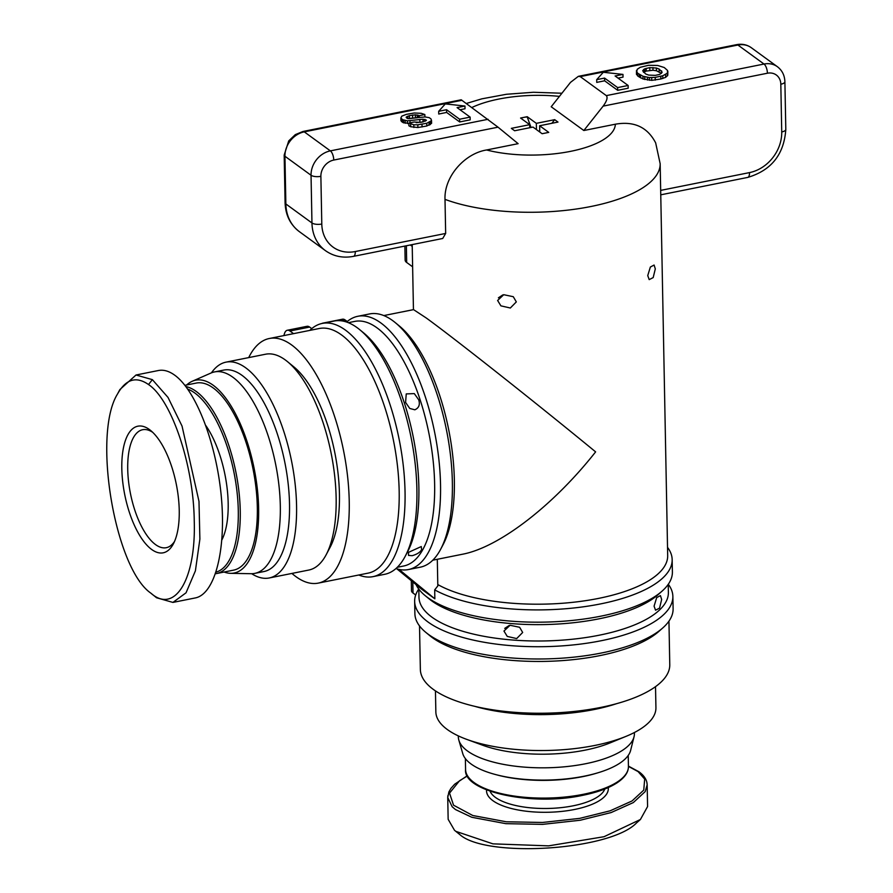 <?xml version="1.0" encoding="UTF-8"?>
<svg xmlns="http://www.w3.org/2000/svg" width="893" height="893" viewBox="0 0 893 893"><rect width="100%" height="100%" fill="white"/><g stroke="black" fill="none" stroke-linecap="round" stroke-linejoin="round"><path stroke-width="1.34" d="M184.94 385.329L196.192 383.075A95.384 38.845 78.7 0 1 257.329 507.492A95.384 38.845 78.7 0 1 233.642 570.125L216.564 573.552A95.384 38.845 -101.3 0 0 240.25 510.919A95.384 38.845 -101.3 0 0 185.911 386.569M221.899 539.852A71.172 28.989 -101.3 0 0 228.173 503.339A71.172 28.989 -101.3 0 0 205.903 425.671M150.817 593.119L156.565 597.763L172.929 602.418L186.034 592.807L195.4 570.839L199.887 539.093L198.983 501.364L182.038 426.061L168.018 397.43L152.379 379.648L136.015 375.004L119.863 389.582L117.474 394.07C125.813 379.145 136.16 375.964 148.517 384.537C171.534 399.807 193.569 464.695 194.239 520.619C196.17 579.501 174.738 614.44 150.817 593.119C114.963 568.54 92.202 434.735 117.474 394.07M172.929 602.418L195.266 597.942C214.9 594.213 226.297 550.021 221.33 496.899C216.508 443.821 196.114 390.587 174.715 375.183C169.023 371.064 163.575 369.523 158.362 370.528L136.015 375.004M174.537 541.437A60.166 24.502 78.7 0 1 166.288 547.699A60.166 24.502 78.7 0 1 155.549 544.596A60.166 24.502 78.7 0 1 127.721 469.227A60.166 24.502 78.7 0 1 142.657 429.712A60.166 24.502 78.7 0 1 152.681 432.312M179.236 510.405A64.564 26.299 -101.3 0 0 150.683 430.526A64.564 26.299 -101.3 0 0 121.816 468.591A64.564 26.299 -101.3 0 0 141.875 538.836A64.564 26.299 -101.3 0 0 173.376 543.859A64.564 26.299 -101.3 0 0 179.236 510.405M211.44 372.839A110.062 44.829 78.7 0 1 226.018 362.145L265.589 354.22A110.062 44.829 78.7 0 1 287.457 361.62A110.062 44.829 78.7 0 1 336.136 497.769A110.062 44.829 78.7 0 1 326.135 554.799A110.062 44.829 78.7 0 1 308.799 570.047L269.228 577.972A110.062 44.829 78.7 0 1 251.659 573.708M287.457 361.62L294.009 367.001A102.717 41.837 78.7 0 1 339.44 494.086A102.717 41.837 78.7 0 1 330.109 547.297L326.135 554.799M226.018 362.145A110.062 44.829 78.7 0 1 296.565 505.695A110.062 44.829 78.7 0 1 269.228 577.972M224.121 572.033A98.319 40.04 -101.3 0 0 230.64 573.328L251.056 573.708A102.717 41.837 -101.3 0 0 254.795 573.373L263.993 571.531A102.717 41.837 -101.3 0 0 289.511 504.076A102.717 41.837 -101.3 0 0 223.663 370.093L214.465 371.934A102.717 41.837 -101.3 0 0 210.882 373.073L192.196 381.289A98.319 40.04 -101.3 0 0 186.67 384.983M254.795 573.373A102.717 41.837 -101.3 0 0 280.313 505.918A102.717 41.837 -101.3 0 0 214.465 371.934M230.64 573.328A98.319 40.04 -101.3 0 0 258.635 508.441A98.319 40.04 -101.3 0 0 192.196 381.289M647.168 784.746L647.581 806.558L640.415 819.495L604.036 836.708L548.603 845.861L492.925 843.852L455.876 831.361L454.504 830.289L448.152 819.316L447.739 797.505L452.182 806.759L455.463 809.549L471.805 817.285L505.884 823.67L542.62 824.362L580.271 820.232L611.158 812.552L633.327 802.573L645.215 791.578L647.168 784.791L646.845 782.346M435.449 690.892L435.851 711.911A110.062 40.698 -1.1 0 0 466.704 739.371A110.062 40.698 -1.1 0 0 594.827 745.443A110.062 40.698 -1.1 0 0 626.149 736.312A110.062 40.698 -1.1 0 0 655.931 707.68L655.518 686.661M626.149 736.312L610.321 742.809A88.05 32.55 178.9 0 1 585.272 750.12A88.05 32.55 178.9 0 1 482.767 745.264L466.704 739.371M474.953 706.385A110.062 40.698 -1.1 0 0 594.135 709.533A110.062 40.698 -1.1 0 0 616.639 703.662M634.387 732.517L634.41 733.544A88.05 32.55 178.9 0 1 634.03 736.792A88.05 32.55 178.9 0 1 585.529 763.749A88.05 32.55 178.9 0 1 458.846 740.152A88.05 32.55 178.9 0 1 458.343 736.926L458.332 735.899M634.03 736.792L630.637 750.354A84.377 31.199 178.9 0 1 584.156 776.196A84.377 31.199 178.9 0 1 462.753 753.58L458.846 740.152M418.717 399.796C420.223 404.652 418.929 407.978 414.843 409.798L409.764 408.458L405.578 402.43L406.248 393.913L414.296 393.601L418.717 399.796M661.657 599.471L659.536 608.144L655.54 610.187L654.078 606.157L656.701 597.596L660.44 595.62L661.657 599.471M497.613 300.472L503.73 294.701L513.274 296.699L516.321 301.901L510.327 308.007L500.906 305.852L497.613 300.472M647.738 275.591L650.361 267.029L654.1 265.042L655.306 268.905L653.185 277.578L649.189 279.621L647.738 275.591M503.965 631.05L510.07 625.279L519.626 627.277L522.673 632.467L516.679 638.573L507.257 636.419L503.965 631.05M408.458 552.376L421.284 546.549L421.596 549.753C420.056 552.365 416.908 554.352 412.153 555.692L408.536 555.413L408.458 552.376M432.792 560.19L462.518 554.229C499.053 547.342 553.414 505.538 595.62 451.869C535.354 402.341 454.604 338.525 426.24 317.975L413.537 309.625L383.811 315.575M498.026 127.174L518.13 143.673L486.596 149.979C464.929 153.395 444.055 176.356 445.004 199.362L445.663 233.441L442.716 238.487L353.483 256.358A7.334 2.992 -101.3 0 0 355.302 251.536A36.691 30.641 -53.9 0 1 321.793 224.031L320.877 176.323A14.679 12.256 -53.9 0 1 333.759 160.059L498.026 127.174L461.212 99.793L302.95 131.483A7.334 2.992 78.7 0 1 304.267 131.863L461.96 100.284M437.793 584.547A124.73 46.123 -1.1 0 0 598.444 598.422A124.73 46.123 -1.1 0 0 667.685 555.625L660.161 163.709L655.663 142.891C647.492 127.141 634.052 120.912 615.355 124.205L583.832 130.512L551.204 106.758L570.527 82.357L578.351 76.34L580.227 76.608L606.325 95.618C607.91 97.549 606.86 101.043 603.143 106.122L583.832 130.512M318.254 583.118L368.195 573.116A124.73 50.801 -101.3 0 0 399.171 491.217A124.73 50.801 -101.3 0 0 319.214 328.512L269.273 338.514A124.73 50.801 78.7 0 1 349.23 501.207A124.73 50.801 78.7 0 1 318.254 583.118A124.73 50.801 78.7 0 1 291.933 573.429M419.52 625.937L420.357 669.471A124.73 46.123 -1.1 0 0 600.531 707.468A124.73 46.123 -1.1 0 0 669.772 664.682L668.946 621.148M672.864 596.435L673.11 608.702A129.139 47.742 178.9 0 1 662.807 627.913L658.833 631.429A124.73 46.123 178.9 0 1 599.538 655.674A124.73 46.123 178.9 0 1 430.013 635.827L425.916 632.456A129.139 47.742 178.9 0 1 414.888 613.67L414.653 601.402A129.139 47.742 -1.1 0 0 544.674 646.655A129.139 47.742 -1.1 0 0 672.864 596.435A129.139 47.742 -1.1 0 0 668.299 584.256M248.712 357.591A124.73 50.801 78.7 0 1 269.273 338.514M357.769 316.301L369.602 313.934A129.139 52.598 78.7 0 1 395.264 322.619L399.193 325.856A124.73 50.801 78.7 0 1 448.71 429.79A124.73 50.801 78.7 0 1 443.028 544.786L440.64 549.284A129.139 52.598 78.7 0 1 420.302 567.178L408.481 569.544A129.139 52.598 -101.3 0 0 434.701 432.603A129.139 52.598 -101.3 0 0 357.769 316.301A129.139 52.598 -101.3 0 0 346.618 322.049M322.295 323.411L334.116 321.045A129.139 52.598 78.7 0 1 359.779 329.729L363.708 332.955A124.73 50.801 78.7 0 1 413.225 436.9A124.73 50.801 78.7 0 1 407.554 551.885L405.165 556.384A129.139 52.598 78.7 0 1 384.827 574.277L372.995 576.644A129.139 52.598 -101.3 0 0 399.216 439.702A129.139 52.598 -101.3 0 0 322.295 323.411A129.139 52.598 -101.3 0 0 309.804 330.399M397.307 567.289L403.669 566.017A124.73 50.801 -101.3 0 0 428.997 433.741A124.73 50.801 -101.3 0 0 354.7 321.413L348.337 322.686M437.302 559.286L437.816 585.942L434.69 589.871A129.139 47.742 -1.1 0 0 580.093 607.24A129.139 47.742 -1.1 0 0 672.161 559.632L672.396 571.9A129.139 47.742 178.9 0 1 662.104 591.099L658.13 594.626A124.73 46.123 178.9 0 1 544.25 624.575A124.73 46.123 178.9 0 1 429.31 599.013L425.202 595.653A129.139 47.742 178.9 0 1 416.049 584.591M418.817 589.134L418.973 597.227A124.73 46.123 -1.1 0 0 544.563 640.94A124.73 46.123 -1.1 0 0 668.388 592.439L668.232 584.346M509.155 625.491L504.735 628.393M412.231 246.356L410.334 244.972M412.633 266.806L406.683 262.475L406.36 245.765M502.804 294.913L498.394 297.827M395.979 568.54A129.139 52.598 -101.3 0 0 408.481 569.544M358.785 575.003A129.139 52.598 -101.3 0 0 372.995 576.644M359.779 329.729A129.139 52.598 78.7 0 1 411.048 437.336A129.139 52.598 78.7 0 1 405.165 556.384M309.637 327.061A14.679 5.972 -101.3 0 0 307.025 326.302L287.312 330.254A14.679 5.972 78.7 0 1 289.935 331.013L309.637 327.061L311.769 328.613M418.75 589.045A129.139 47.742 -1.1 0 0 414.653 601.402M662.807 627.913A129.139 47.742 178.9 0 1 544.909 658.922A129.139 47.742 178.9 0 1 425.916 632.456M662.104 591.099A129.139 47.742 178.9 0 1 544.205 622.12A129.139 47.742 178.9 0 1 425.202 595.653M672.161 559.632A129.139 47.742 -1.1 0 0 667.529 547.353M321.96 323.478A14.679 5.972 78.7 0 1 322.797 323.143A14.679 5.972 78.7 0 1 323.679 323.132M347.254 321.502L345.122 319.962A14.679 5.972 -101.3 0 0 342.499 319.203L322.797 323.143M283.963 335.578A14.679 5.972 78.7 0 1 287.312 330.254M293.563 333.647L289.935 331.013M404.875 246.066L405.143 260.12A14.679 5.425 -1.1 0 0 406.683 262.475M411.305 580.696L411.494 590.697A14.679 5.425 -1.1 0 0 413.024 593.041L412.812 581.935M415.691 594.984L413.024 593.041M395.264 322.619A129.139 52.598 78.7 0 1 446.522 430.225A129.139 52.598 78.7 0 1 440.64 549.284M396.816 568.808L421.809 589.324L434.858 598.823L398.981 569.377M434.69 589.871L434.858 598.823M667.852 71.407L667.785 75.258L665.631 77.367L660.865 78.997L651.723 80.359L643.038 78.975L637.669 75.961L636.419 73.505L637.2 69.308L640.27 67.299L648.552 65.278L657.717 65.479L664.258 67.522L667.551 70.48L667.361 73.17L662.751 75.76L655.216 77.39L649.378 77.568L642.982 76.251L637.624 73.226L636.374 70.781M628.136 85.482L628.192 88.206L617.677 90.316L604.628 80.805L596.736 82.39L596.691 79.656L603.3 72.277L622.968 74.398L615.087 75.972L628.136 85.482L617.621 87.581L604.572 78.082L596.691 79.656M622.968 74.398L623.024 77.122L618.034 78.126M431.542 120.611L431.598 123.334L426.787 126.013L417.879 127.52L410.68 126.739L408.894 125.79L408.838 123.067L414.118 122.006L420.904 122.386L426.396 120.343L423.025 119.193L407.42 120.845L402.542 119.651L400.868 117.932L401.805 116.146L406.371 114.36L414.341 112.998L421.195 113.311L424.856 114.538L419.185 115.677L415.357 114.817L409.374 115.643L406.125 117.262L407.599 118.579L425.035 116.95L429.243 117.664L431.006 118.948L431.542 120.611L426.731 123.29L417.835 124.797L413.805 124.774L408.838 123.067M423.193 121.928L416.183 122.631M408.849 123.513L402.598 122.374L400.924 120.655L400.868 117.932M417.455 117.72L408.57 118.657M470.131 117.117L470.187 119.841L459.672 121.95L446.623 112.44L438.731 114.025L438.686 111.301L445.294 103.912L464.963 106.033L457.082 107.618L470.131 117.117L459.616 119.227L446.567 109.716L438.686 111.301M464.963 106.033L465.019 108.756L460.029 109.761M617.677 90.316L617.621 87.581M604.628 80.805L604.572 78.082M459.672 121.95L459.616 119.227M446.623 112.44L446.567 109.716M655.317 75.369L648.698 75.09L645.661 73.963L642.67 70.781L644.779 68.794L649.78 67.634L656.4 68.024L659.101 69.029L662.159 72.221L659.827 74.353L655.317 75.369M655.272 80.124L655.216 77.39M660.865 78.997L660.809 76.273M662.807 78.484L662.751 75.76M665.631 77.367L665.575 74.632M667.417 75.894L667.361 73.17M667.785 75.258L667.73 72.523M636.497 74.532L636.452 71.808M637.669 75.961L637.624 73.226M639.276 77.122L639.221 74.398M640.56 77.881L640.515 75.146M643.038 78.975L642.982 76.251M644.802 79.51L644.746 76.776M647.514 80.069L647.458 77.345M649.423 80.292L649.378 77.568M651.723 80.359L651.678 77.635M643.507 72.322L646.219 71.083L652.984 70.257L656.455 70.759L661.389 73.382M661.635 73.014L661.59 70.848M659.146 71.764L659.101 69.029M656.455 70.759L656.4 68.024M652.984 70.257L652.939 67.533M649.836 70.357L649.78 67.634M646.219 71.083L646.175 68.359M644.835 71.518L644.779 68.794M643.596 72.177L643.552 69.453M422.043 126.962L421.998 124.239M426.787 126.013L426.731 123.29M429.12 125.243L429.075 122.52M430.326 124.629L430.281 121.906M406.672 118.043L406.65 116.726M407.744 118.59L407.688 116.19M409.429 118.367L409.374 115.643M412.655 117.72L412.599 114.996M415.412 117.541L415.357 114.817M417.288 117.675L417.243 114.951M418.348 117.597L418.304 115.197M419.219 117.474L419.185 115.677M424.901 116.95L424.856 114.538M401.549 121.615L401.493 118.881M402.598 122.374L402.542 119.651M403.625 122.921L403.569 120.198M405.188 123.301L405.132 120.566M407.476 123.569L407.42 120.845M410.032 122.821L409.987 120.734M419.877 122.14L419.822 119.405M423.081 121.917L423.025 119.193M425.001 121.381L424.956 119.327M426.151 120.655L426.14 119.952M410.68 126.739L410.635 124.015M413.861 127.498L413.805 124.774M417.879 127.52L417.835 124.797M454.504 830.289L459.906 834.654C486.305 858.229 610.019 850.493 636.441 823.011L640.415 819.495M447.851 795.719L447.739 797.505M628.225 755.456L628.438 766.384L638.093 771.608L644.679 779.076L643.753 790.115L632.054 800.954L610.176 810.799L579.669 818.379L542.475 822.464L506.264 821.783L472.765 815.51L453.532 805.185L449.536 793.118L459.504 780.783L467.407 775.939M529.694 124.674L520.574 118.032L527.216 116.704L536.336 123.346L554.698 119.673L557.991 122.073L539.629 125.746L548.749 132.387L545.433 133.057L542.118 133.716L532.998 127.074L514.625 130.758L511.332 128.358L529.694 124.674L529.761 127.721M551.818 123.312L554.698 119.673M536.459 129.597L536.336 123.346M520.831 118.211A24.211 20.215 -53.9 0 1 523.901 117.374A24.211 20.215 -53.9 0 1 527.216 116.972L531.045 127.465M539.629 125.746L539.752 131.997M187.798 389.158A93.91 38.254 78.7 0 1 238.286 510.707A93.91 38.254 78.7 0 1 216.073 572.112M583.218 794.323A81.442 30.116 178.9 0 1 465.577 769.52C462.887 791.477 531.569 806.569 582.861 795.295C597.417 792.337 608.836 788.162 617.119 782.781C624.754 777.647 628.527 772.177 628.438 766.384A81.442 30.116 178.9 0 1 583.218 794.323M496.943 774.912A81.442 30.116 -1.1 0 0 582.883 776.609A81.442 30.116 -1.1 0 0 597.294 772.981M604.784 789.021A57.967 21.432 178.9 0 1 573.15 805.81A57.967 21.432 178.9 0 1 490.078 791.22M486.585 789.903A60.903 22.515 -1.1 0 0 574.5 809.482A60.903 22.515 -1.1 0 0 608.233 787.57M445.004 199.362A124.73 46.123 -1.1 0 0 590.909 206.506A124.73 46.123 -1.1 0 0 660.161 163.709M341.048 320.777L345.122 319.962M471.872 107.506A80.705 29.837 178.9 0 1 559.409 96.388M615.355 124.205A80.705 29.837 178.9 0 1 570.549 151.352A80.705 29.837 178.9 0 1 486.596 149.979M580.227 76.608L737.919 45.03L764.017 64.039L606.325 95.618M751.27 47.686C746.95 44.639 742.061 43.634 736.613 44.65A7.334 2.992 78.7 0 1 737.919 45.03A22.012 18.385 -53.9 0 1 751.27 47.686L777.368 66.696A22.012 18.385 126.1 0 0 764.017 64.039A7.334 2.992 -101.3 0 1 767.411 73.226A14.679 12.256 -53.9 0 1 780.817 84.232L781.732 131.941A36.691 30.641 -53.9 0 1 749.528 172.595L660.675 190.388M603.143 106.122L767.411 73.226M780.817 84.232A7.334 2.712 -1.1 0 0 784.891 81.71C784.646 75.347 782.145 70.335 777.368 66.696M781.732 131.941A7.334 2.712 -1.1 0 0 785.807 129.429L784.891 81.71M749.528 172.595A7.334 2.992 78.7 0 1 747.709 177.417C771.373 170.373 784.065 154.366 785.807 129.429M445.663 233.441L355.302 251.536M488.058 119.294L330.365 150.872A7.334 2.992 78.7 0 1 333.759 160.059M302.95 131.483L295.315 134.62L288.729 140.893L284.175 155.081A7.334 2.712 -1.1 0 0 284.945 156.253L311.043 175.262L311.958 222.971A44.025 36.758 126.1 0 0 325.465 250.665L299.367 231.655A44.025 36.758 -53.9 0 1 285.86 203.961L284.945 156.253A22.012 18.385 -53.9 0 1 304.267 131.863L330.365 150.872A22.012 18.385 126.1 0 0 311.043 175.262A7.334 2.712 -1.1 0 0 320.877 176.323M299.367 231.655C290.292 224.723 285.537 215.101 285.09 202.789A7.334 2.712 -1.1 0 0 285.86 203.961L311.958 222.971A7.334 2.712 -1.1 0 0 321.793 224.031M455.876 831.361L459.906 834.654M152.379 379.648L148.517 384.537M465.365 758.581L465.577 769.52M412.198 244.593L413.448 309.648M466.336 103.476L481.874 98.833L506.476 94.267L533.378 92.269L561.909 93.229M578.351 76.34L736.613 44.65M660.753 194.83L747.709 177.417M325.465 250.665C333.658 256.425 343.001 258.323 353.483 256.358M285.09 202.789L284.175 155.081M447.75 797.471L448.9 791.924L450.943 788.363L454.671 784.221L467.296 775.727M628.426 766.116L638.986 771.786C644.311 775.727 647.023 780.069 647.157 784.791M215.537 573.719L216.564 573.552"/></g></svg>
